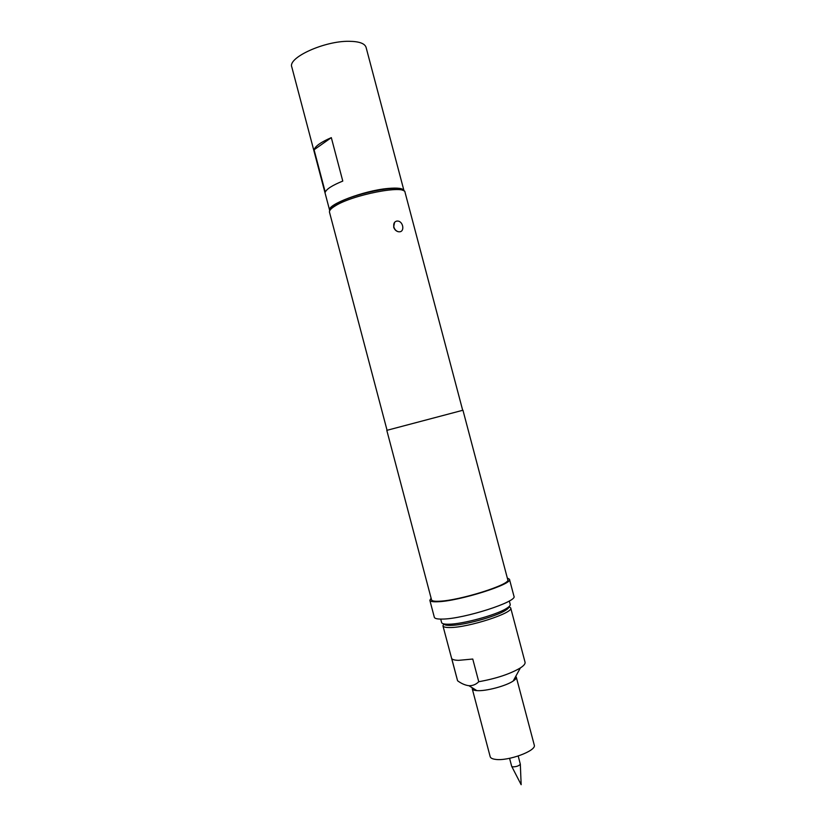 <?xml version="1.0" encoding="UTF-8"?>
<svg xmlns="http://www.w3.org/2000/svg" width="826" height="826" viewBox="0 0 826 826"><rect width="100%" height="100%" fill="white"/><g stroke="black" fill="none" stroke-linecap="round" stroke-linejoin="round"><path stroke-width="1.24" d="M399.722 231.796L398.504 231.765C396.243 231.187 394.694 229.587 393.868 226.985C393.279 223.681 394.281 221.698 396.872 221.048L398.018 221.079C403.233 221.709 404.781 231.425 399.722 231.796L398.493 231.765C396.139 231.239 394.529 229.68 393.651 227.098L394.58 222.308M518.212 756.038L520.328 764.226C518.924 765.919 516.384 766.796 512.719 766.869L511.676 766.311L509.57 758.32M508.568 607.027L505.367 610.269M508.981 606.676L510.695 607.926C514.051 612.768 468.187 627.688 449.933 627.533C445.627 627.584 443.294 627.017 442.942 625.829L443.82 623.898C444.181 624.807 445.916 625.313 448.993 625.396L447.093 624.219L448.683 624.219C462.488 624.198 496.023 615.081 506.286 608.576C509.157 606.842 510.468 605.458 510.22 604.425L509.312 600.967M472.761 659.034L458.595 660.346C454.899 660.253 452.617 659.685 451.75 658.642L457.583 680.779C461.445 683.608 465.214 685.25 468.91 685.704L469.22 685.725C472.916 685.735 476.096 684.403 478.75 681.718L472.761 659.034M478.75 681.718C496.168 678.6 510.034 674.006 520.37 667.935C523.86 665.653 525.419 663.753 525.057 662.235L510.695 607.926M472.338 687.821L472.245 688.76C472.555 689.793 474.093 690.412 476.881 690.619L477.118 690.629C485.936 691.321 506.08 685.962 513.183 681.027C515.507 679.478 516.539 678.177 516.291 677.124L515.754 676.349M472.245 688.76L490.179 756.678C490.572 758.031 492.265 758.918 495.259 759.342C507.732 761.489 536.828 750.762 534.267 745.083L516.291 677.124M508.992 606.666C509.115 607.657 507.856 608.948 505.223 610.538C495.445 616.754 463.644 625.396 450.5 625.396L448.993 625.396M440.712 619.097L441.621 622.546C441.92 623.578 443.738 624.136 447.093 624.219M342.78 181.08C332.413 185.292 326.58 188.989 325.268 192.169L314.076 149.774C315.264 146.14 321.015 142.093 331.319 137.643L342.78 181.08M329.75 210.63L329.646 210.351C326.456 204.817 363.853 190.558 387.869 188.473C397.729 187.564 403.109 188.307 403.986 190.703L404.038 191.002M329.646 210.351L291.795 66.978C287.624 57.696 324.308 40.877 348.964 41.3C359.083 41.393 364.782 43.417 366.073 47.35L403.986 190.703M330.73 209.298C331.03 207.853 332.816 206.128 336.099 204.115C351.742 193.924 399.547 184.126 402.52 190.321M462.684 410.274L405.019 192.231C405.349 184.508 352.361 194.76 335.088 205.994C330.978 208.513 329.12 210.578 329.491 212.189L387.053 430.253M507.329 578.035L509.466 579.274C513.256 584.034 458.977 601.204 437.821 601.751C432.865 601.978 430.212 601.493 429.85 600.306L431.11 598.179M509.466 579.274L513.958 596.238C517.892 601.565 463.685 619.025 442.395 619.077C437.408 619.19 434.724 618.591 434.331 617.28L429.85 600.306M462.952 410.233L386.805 430.356L431.544 599.841C431.895 600.987 434.445 601.442 439.195 601.225C459.483 600.688 511.366 584.271 507.763 579.707L462.952 410.233M331.319 137.643L314.076 149.774M442.942 625.829L457.583 680.779M520.328 764.226L521.154 784.7L511.769 766.487M513.183 681.027L520.37 667.935M505.223 610.538L506.286 608.576M476.881 690.619L468.91 685.704"/></g></svg>
